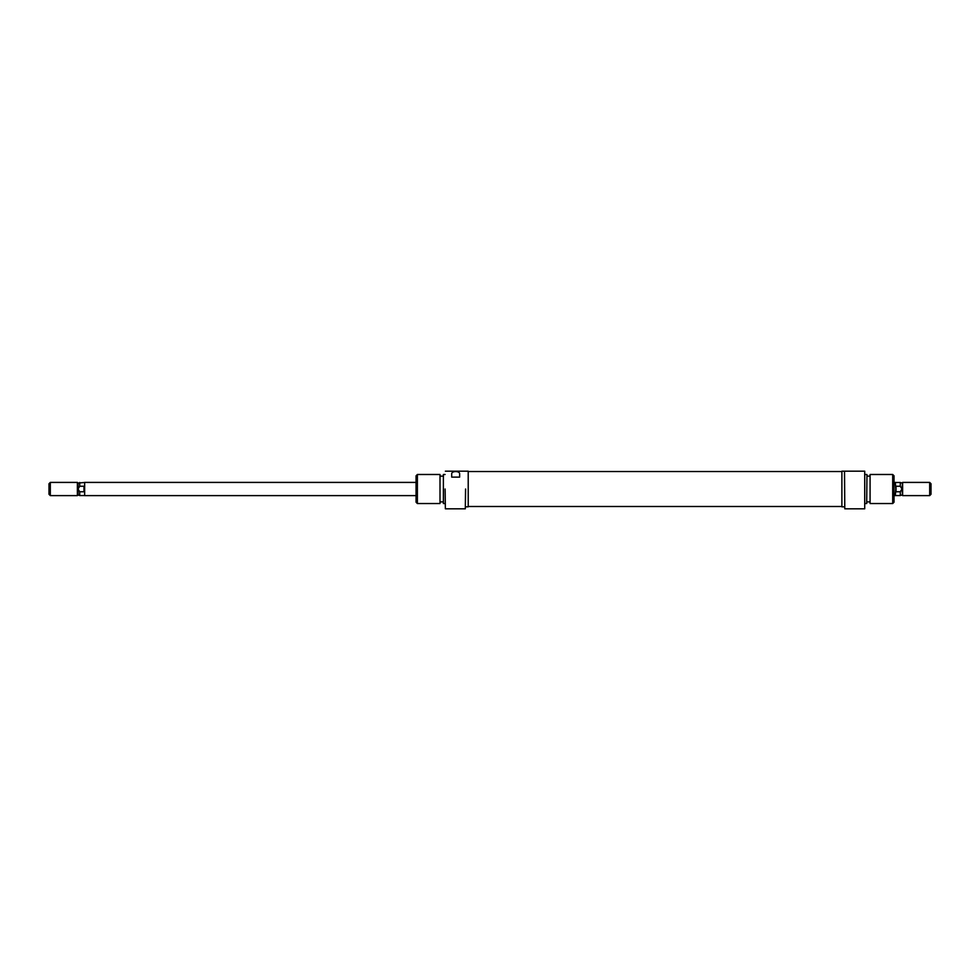<?xml version="1.0" encoding="UTF-8"?>
<svg xmlns="http://www.w3.org/2000/svg" width="980" height="980" viewBox="0 0 980 980"><rect width="100%" height="100%" fill="white"/><g stroke="black" fill="none" stroke-linecap="round" stroke-linejoin="round"><path stroke-width="1.47" d="M416.059 495.611L84.647 495.611L84.647 482.405L416.059 482.405M50.323 482.405L49 483.728L49 494.288L50.323 495.611L50.323 482.405L77.383 482.405L77.383 495.611L50.323 495.611M84.647 482.466L78.045 483.067L78.045 494.949L77.383 495.611M901.955 483.067L900.289 482.466L900.289 486.252L901.955 489.008L902.617 495.611L902.617 482.405L901.955 489.008L900.289 491.764L896.014 491.764L895.353 482.405L894.03 482.405M931 483.728L931 494.288L929.677 495.611L929.677 482.405L931 483.728M900.289 491.764L900.289 495.562L895.353 495.562M900.289 486.252L896.014 486.252L896.014 491.764M894.03 495.611L895.353 495.611L896.014 486.252M83.986 491.764L83.986 486.252L84.647 489.008L83.986 491.764L79.711 491.764L79.711 495.562L84.647 495.562M79.711 482.466L79.711 486.252L78.045 489.008L79.711 491.764M79.711 486.252L83.986 486.252M465.574 489.008L465.304 508.816L465.574 489.008M440.008 474.492L440.008 503.536L440.008 474.492L417.382 474.492L417.382 503.536L440.008 503.536M443.389 503.536L443.389 474.492L443.389 503.536L445.104 503.536M445.104 489.008L445.373 508.816L445.104 489.008M417.382 503.536L416.059 502.213L416.059 475.802L417.382 474.492M465.574 506.832L468.22 506.832L468.22 471.184L465.574 471.184M445.373 471.184L465.304 471.184M451.707 477.125L451.707 474.247C450.898 470.682 460.416 470.645 459.632 474.247L459.632 477.125L451.707 477.125L451.707 474.247M459.632 477.125L459.632 474.247M844.785 508.816L844.515 471.184L844.785 508.816L864.715 508.816L864.715 471.184L844.785 471.184M870.081 503.536L870.081 474.492L870.081 503.536L892.707 503.536L892.707 474.492L894.03 475.802L894.03 502.213L892.707 503.536M866.957 474.577L866.7 503.536L866.957 474.577M864.715 471.184L864.715 508.816M844.515 471.184L841.881 471.184L841.881 506.832L844.515 506.832M902.617 482.405L929.677 482.405M901.955 494.949L900.289 495.562M902.617 495.611L929.677 495.611M895.353 482.466L900.289 482.466M78.045 494.949L79.711 495.562M78.045 483.067L77.383 482.405M465.304 508.816L445.373 508.816M445.104 474.492L443.389 474.492M443.132 476.133L440.486 476.133M443.132 501.883L440.486 501.883M468.22 506.501L841.881 506.501M468.22 471.515L841.881 471.515M864.985 474.492L866.7 474.492M866.957 476.133L869.603 476.133M870.081 474.492L892.707 474.492M866.957 501.883L869.603 501.883M864.985 503.536L866.7 503.536"/></g></svg>
